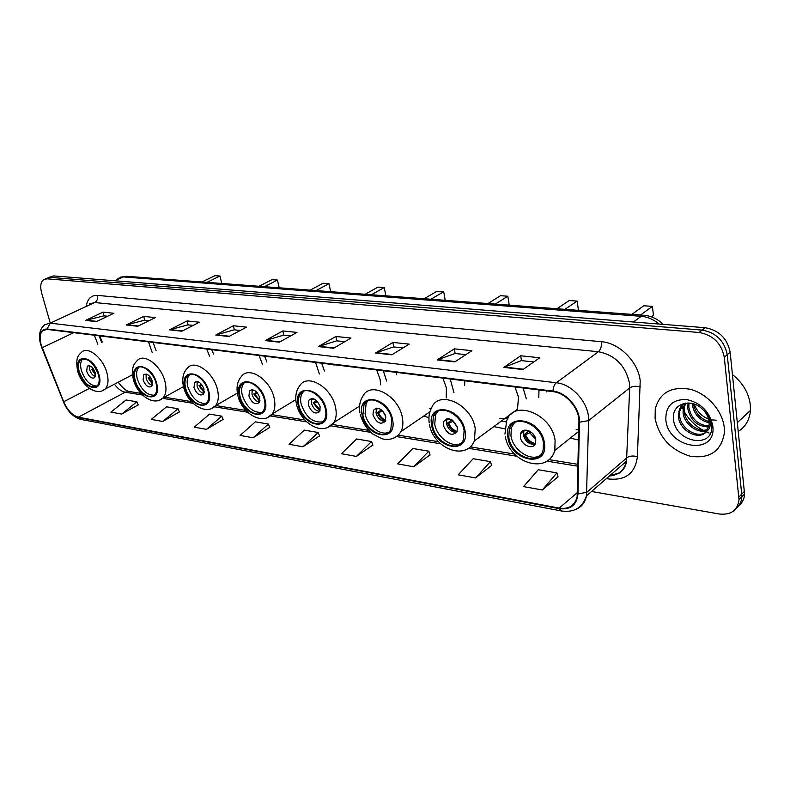 <?xml version="1.0" encoding="UTF-8"?>
<svg xmlns="http://www.w3.org/2000/svg" width="790" height="790" viewBox="0 0 790 790"><rect width="100%" height="100%" fill="white"/><g stroke="black" fill="none" stroke-linecap="round" stroke-linejoin="round"><path stroke-width="1.19" d="M570.262 438.124L578.547 440.03M493.829 426.61L504.83 428.832M423.746 416.034L428.931 417.732M453.944 392.67L450.221 379.012M386.616 381.057L383.308 370.777M118.273 382.182L118.767 383.012M99.846 335.888L102.246 342.07M324.433 370.964L321.629 363.183M213.527 354.019L211.71 349.654M266.892 362.037L264.601 356.162M334.022 364.713L334.002 365.247M396.728 372.426L396.629 374.697M526.347 398.881L523.069 387.979M464.816 380.81L464.629 385.392M538.997 389.934L538.77 397.607M156.134 350.78L153.053 342.435M738.966 505.432C742.452 502.677 744.328 498.875 744.575 494.017L730.158 352.241C727.304 338.357 718.949 330.181 705.095 327.702L53.641 275.907L48.694 277.458M591.532 491.469L719.216 513.994C731.007 515.218 737.603 510.449 739.015 499.675L724.272 357.208C721.389 343.245 712.985 335.009 699.091 332.481L46.956 278.821L50.303 277.369L46.896 278.238L50.303 277.369L702.103 330.082L50.303 277.369L53.641 275.907M724.272 357.208L727.225 354.71C724.351 340.796 715.977 332.58 702.103 330.082C715.977 332.58 724.351 340.796 727.225 354.71L741.711 494.145L727.225 354.71L730.158 352.241M736.181 508.276C739.687 505.521 741.553 501.709 741.8 496.841L741.711 494.145L741.8 496.841C741.553 501.709 739.687 505.521 736.181 508.276M655.098 418.424C659.146 437.581 670.858 450.182 690.233 456.235C709.815 459 721.201 451.238 724.371 432.94L724.232 427.469C722.534 410.612 707.07 393.43 690.016 389.243C671.135 386.132 659.551 392.749 655.256 409.101L655.098 418.424C659.146 437.581 670.858 450.182 690.233 456.235C709.815 459 721.201 451.238 724.371 432.94L724.232 427.469C722.534 410.612 707.07 393.43 690.016 389.243C671.135 386.132 659.551 392.749 655.256 409.101L655.098 418.424M41.149 344.815C39.362 338.12 39.925 333.37 42.828 330.576L47.193 329.41L553.089 391.672C566.134 392.857 579.603 408.618 578.932 422.028L577.115 496.782C574.844 505.649 568.879 509.432 559.211 508.108L78.368 417.169C72.374 415.441 67.486 410.296 63.694 401.745L41.149 344.815M40.883 344.776L63.437 401.764C67.328 410.533 72.344 415.797 78.487 417.574L559.29 508.651C570.577 509.985 576.799 505.077 577.964 493.928L579.495 422.206C580.186 408.45 566.371 392.294 553 391.09L47.074 328.986C40.576 329.223 38.513 334.486 40.883 344.776M522.97 369.542L539.738 357.761L520.699 355.776L503.832 367.399L522.97 369.542M533.783 361.948L521.38 360.615L503.832 367.399M521.479 360.625L520.699 355.776M454.813 361.889L471.906 350.681L454.319 348.844L437.156 359.904L454.813 361.889M465.833 354.661L455.06 353.505L437.156 359.904M455.159 353.515L454.319 348.844M391.86 354.819L409.19 344.124L392.897 342.425L375.526 352.982L391.86 354.819M403.028 347.926L393.677 346.919L375.526 352.982M393.776 346.928L392.897 342.425M333.548 348.272L351.027 338.051L335.888 336.471L318.38 346.563L333.548 348.272M344.815 341.685L336.708 340.816L318.38 346.563M336.807 340.826L335.888 336.471M96.37 321.619L113.859 313.275L102.996 312.149L85.537 320.404L96.37 321.619M107.628 316.247L103.905 315.852L85.537 320.404M104.004 315.862L102.996 312.149M137.717 326.27L155.275 317.61L143.721 316.395L126.183 324.976L137.717 326.27M149.024 320.691L144.609 320.217L126.183 324.976M144.718 320.226L143.721 316.395M181.809 331.217L199.406 322.211L187.082 320.928L169.494 329.835L181.809 331.217M193.145 325.421L187.961 324.868L169.494 329.835M188.069 324.878L187.082 320.928M228.922 336.51L246.519 327.139L233.356 325.757L215.759 335.039L228.922 336.51M240.259 330.467L234.225 329.825L215.759 335.039M234.324 329.835L233.356 325.757M279.374 342.179L296.941 332.402L282.85 330.931L265.262 340.599L279.374 342.179M290.7 335.878L283.689 335.128L265.262 340.599M283.788 335.138L282.85 330.931M46.956 278.821L43.549 279.7C40.636 282.178 39.994 286.602 41.643 292.971L50.017 322.211M413.753 466.781L428.822 451.209L412.795 448.493L397.686 463.878L413.753 466.781L430.046 454.862M475.55 477.94L490.432 461.637L473.171 458.714L458.23 474.81L475.55 477.94L491.607 465.419M542.286 489.988L556.911 472.884L538.257 469.734L523.563 486.601L542.286 489.988L558.026 476.795M253.106 437.779L268.393 424.062L255.368 421.85L240.081 435.428L253.106 437.779L269.716 427.39M206.467 429.365L221.743 416.162L209.538 414.098L194.271 427.163L206.467 429.365L223.086 419.401M162.75 421.465L177.987 408.756L166.522 406.82L151.295 419.401L162.75 421.465L179.35 411.906M121.68 414.049L136.858 401.794L126.064 399.967L110.906 412.113L121.68 414.049L138.23 404.855M356.379 456.423L371.567 441.521L356.646 438.993L341.438 453.727L356.379 456.423L372.841 445.056M302.965 446.785L318.222 432.495L304.298 430.135L289.031 444.266L302.965 446.785L319.516 435.922M318.222 432.495L319.575 436.07M268.393 424.062L269.775 427.528M221.743 416.162L223.145 419.529M177.987 408.756L179.399 412.034M136.858 401.794L138.28 404.984M371.567 441.521L372.89 445.204M428.822 451.209L430.106 455.02M490.432 461.637L491.656 465.577M556.911 472.884L558.066 476.963M79.217 371.626C84.342 384.078 90.327 388.848 97.17 385.925C99.333 383.555 99.757 379.763 98.434 374.569C93.368 362.146 87.413 357.297 80.58 360.043C78.279 362.422 77.825 366.284 79.217 371.626M82.812 358.907L82.762 358.946C80.471 361.336 80.007 365.197 81.39 370.53C85.182 380.76 90.406 385.925 97.052 386.034M152.302 352.755L148.481 341.873M206.97 282.356L219.985 276.016L221.635 282.948L219.985 276.016L214.949 275.661L201.924 281.971M221.635 282.948L220.726 283.393M86.673 371.33C88.944 376.85 91.591 378.973 94.642 377.699L95.215 372.623C92.963 367.113 90.317 364.97 87.275 366.214L86.673 371.33M89.626 365.78L89.714 369.789C90.899 373.334 92.766 375.615 95.314 376.603M95.56 375.141L91.867 369.621L93.398 368.841M95.511 374.154L92.588 369.73L91.867 369.621M93.724 369.325L92.588 369.73M738.314 431.409C745.582 426.728 749.621 419.747 750.431 410.464L750.332 404.964C748.821 393.045 742.867 382.913 732.458 374.569M709.173 422.838C699.565 420.448 693.916 414.187 692.198 404.055L692.168 403.473M709.074 421.593C700.424 418.957 695.2 413.022 693.403 403.809M708.758 426.956C697.323 426.659 690.282 420.339 687.646 407.996L688.1 402.949M708.956 426.027C697.896 425.158 691.171 418.809 688.791 407.008L689.008 402.989M707.435 430.135C698.469 434.757 683.449 424.121 683.054 411.965L683.271 407.916L685.098 403.157M707.83 429.414C698.676 433.236 684.634 422.699 684.199 410.968L684.417 406.919L685.74 403.068M706.388 431.597L709.124 424.803L709.084 421.742C708.442 416.834 706.092 412.508 702.024 408.766C690.233 397.488 671.994 404.125 673.455 418.216C674.156 442.746 713.666 449.648 711.731 425.859L711.632 424.645C710.98 419.293 708.64 414.365 704.631 409.862C708.245 414.207 710.151 418.631 710.338 423.163C710.378 426.985 709.064 429.8 706.388 431.597C699.377 441.255 678.778 430.649 678.413 415.984L679.479 409.013L681.385 405.823L684.031 403.374M705.993 432.051C697.846 439.171 679.933 428.427 679.568 414.977L679.785 410.919L683.597 403.69M716.135 420.191L711.079 419.855M710.536 419.727C702.636 417.308 697.205 412.094 694.252 404.085M665.842 419.836C668.054 448.888 716.876 456.215 712.807 425.978C709.647 411.531 700.809 402.703 686.303 399.473C672.359 399.345 665.536 406.129 665.842 419.836M681.385 405.319L683.074 409.309M684.259 411.59C688.712 419.401 694.894 425.583 702.804 430.115M704.482 431.014L709.114 433.058M135.139 380.188C137.835 391.475 150.041 400.649 154.761 394.793C156.874 392.265 157.319 388.463 156.094 383.397C153.448 372.12 141.321 362.946 136.591 368.515C134.33 371.073 133.846 374.964 135.139 380.188M139.109 367.074L138.793 367.37C136.532 369.927 136.038 373.808 137.332 379.032C141.331 389.993 147.009 395.375 154.366 395.178M209.597 356.142L206.654 349.032M264.443 286.691L277.458 280.045L279.058 287.254L277.458 280.045L271.997 279.67L258.982 286.276M279.058 287.254L278.149 287.718M143.089 379.901C145.528 385.866 148.431 388.038 151.789 386.419L152.401 381.323C149.972 375.378 147.078 373.186 143.721 374.756L143.089 379.901M146.18 374.085L146.14 378.282C147.424 382.182 149.498 384.582 152.371 385.481M148.095 374.934L147.286 374.47M152.658 384.355L148.184 378.074L150.238 376.988M152.707 383.407L148.974 378.193L148.184 378.074M150.673 377.581L148.974 378.193M185.581 387.92C188.277 399.987 201.885 409.566 206.832 402.703C208.856 400.046 209.301 396.274 208.175 391.376C205.548 379.309 192.039 369.75 187.062 376.257C184.88 378.953 184.386 382.844 185.581 387.92M189.877 374.46L189.274 375.053C187.082 377.748 186.588 381.629 187.783 386.705C191.98 398.348 198.102 403.917 206.16 403.413M262.497 364.526L259.081 355.49M329.637 291.599L330.536 291.115L328.986 283.669L323.14 283.255L310.174 290.137M328.986 283.669L316.03 290.572M193.984 387.643C196.611 394.022 199.752 396.225 203.405 394.24L204.027 389.174C201.411 382.804 198.28 380.582 194.626 382.508L193.984 387.643M197.204 381.6L197.056 385.945C198.418 390.171 200.7 392.679 203.879 393.479M198.971 382.192L198.093 381.807M204.166 392.61L198.981 385.698L201.499 384.305M204.294 391.662L199.831 385.826L198.981 385.698M202.052 385.007L199.831 385.826M240.012 396.254C242.698 409.25 258.024 419.233 263.159 411.106C265.035 408.351 265.46 404.648 264.443 399.997C261.836 387.011 246.648 377.057 241.464 384.74C239.41 387.554 238.926 391.396 240.012 396.254M244.624 382.478L243.675 383.476C241.612 386.29 241.128 390.122 242.214 394.98C246.638 407.393 253.274 413.16 262.122 412.281M319.397 373.976L315.585 362.442M384.868 295.766L385.757 295.262L384.256 287.55L377.985 287.106L365.099 294.275M384.256 287.55L371.399 294.749M248.919 395.997C251.783 402.87 255.2 405.082 259.179 402.633L259.772 397.647C256.938 390.793 253.521 388.562 249.541 390.932L248.919 395.997M252.257 389.727L251.98 394.21C253.452 398.802 255.96 401.419 259.515 402.08M253.857 390.102L252.958 390.438L252.919 389.816M253.876 390.566L254.419 390.359M259.762 401.468L253.788 393.924L256.78 392.176M259.969 400.51L254.696 394.062L253.788 393.924M257.5 392.995L254.696 394.062M298.926 405.28C301.563 419.381 319.071 429.73 324.285 420.023C325.934 417.219 326.31 413.654 325.431 409.339C322.863 395.247 305.562 384.937 300.259 394.101C298.403 396.995 297.958 400.718 298.926 405.28M303.854 391.188L302.461 392.768C300.605 395.662 300.161 399.385 301.118 403.937C305.809 417.219 313.038 423.183 322.804 421.83M380.642 384.849L380.099 379.368L376.662 369.957M298.215 405.231L297.751 403.423M444.247 300.24L445.135 299.716L443.704 291.717L436.949 291.243L424.2 298.729M443.704 291.717L430.985 299.242M308.386 405.043C311.546 412.489 315.289 414.691 319.624 411.639L320.157 406.83C317.027 399.404 313.294 397.173 308.959 400.135L308.386 405.043M311.843 398.555L311.448 403.157C313.018 408.154 315.803 410.899 319.772 411.383M313.265 398.743L313.275 399.345L312.277 399.197L312.257 398.565M313.275 399.345L314.094 399.029M319.95 411.007L313.077 402.831L316.583 400.668M320.246 410.03L314.065 402.979L313.077 402.831M317.511 401.626L314.065 402.979M362.896 415.076C365.464 430.51 385.727 441.166 390.823 429.454L391.741 419.5C389.243 404.075 369.256 393.469 364.012 404.51L362.896 415.076M368.11 400.708L366.195 403.098L365.069 413.664C367.182 425.642 380.879 436.396 388.838 432.15M446.232 397.923L446.39 387.9L442.904 378.114M429.454 408.677L431.063 408.904M508.276 305.068L509.145 304.515L507.812 296.22L500.514 295.707L487.963 303.538M507.812 296.22L495.291 304.091M372.979 414.859C376.524 422.996 380.642 425.148 385.352 421.307L385.787 416.814C382.281 408.707 378.163 406.514 373.453 410.247L372.979 414.859M376.534 408.183L376.01 412.874C377.719 418.335 380.81 421.188 385.283 421.445M377.768 408.203L377.758 408.874L376.672 408.163M377.758 408.874L378.825 408.45M385.352 421.327C381.708 419.628 379.082 416.685 377.442 412.489L381.442 409.862M385.747 420.3C382.478 418.947 380.069 416.399 378.519 412.647L377.442 412.489M385.165 414.78L382.646 410.998L378.519 412.647M432.594 425.751C435.043 442.815 458.862 453.618 463.513 439.408L464.105 430.58C461.725 413.526 438.282 402.801 433.394 416.172L432.594 425.751M438.055 411.165L435.557 414.681L434.747 424.26C436.732 437.147 452.255 448.562 460.965 443.328M429.187 422.877C428.437 417.268 429.227 412.271 431.577 407.907C438.638 389.115 471.906 404.302 475.234 428.555L474.415 440.869L517.49 409.21L518.497 397.192L514.991 386.982M499.655 418.72L507.921 418.285M501.324 421.09L506.331 421.959M510.725 414.187L511.239 414.098M577.53 310.292L578.379 309.71L577.144 301.089L569.235 300.536L556.97 308.742M577.144 301.089L564.909 309.334M443.368 425.563C447.426 434.5 451.999 436.554 457.074 431.705L457.371 427.696C453.361 418.789 448.809 416.695 443.704 421.406L443.368 425.563M447.012 418.71L446.36 423.46C448.226 429.454 451.692 432.426 456.748 432.377M508.562 417.229L506.755 417.11M448.049 418.621L448.019 419.263L446.834 418.74M448.019 419.263L449.253 418.749M456.393 432.436C452.265 430.738 449.322 427.597 447.555 423.015L452.018 419.885M457.183 431.429C453.312 430.204 450.498 427.459 448.74 423.193L447.555 423.015M453.648 421.129L448.74 423.193M508.829 437.433C511.12 456.492 539.531 467.166 543.164 449.875L543.411 442.726C541.189 423.667 513.283 413.081 509.264 429.345L508.829 437.433M514.468 422.709L511.377 427.765L510.942 435.843C512.759 449.806 530.554 461.933 540.093 455.445M546.512 390.862L546.473 391.919M576.147 429.661L578.764 429.928M577.717 432.17L578.715 432.397M651.434 316.859L653.478 315.348L652.372 306.372L643.781 305.769L631.882 314.39M652.372 306.372L640.512 315.042M520.403 437.285C521.4 445.738 533.951 450.448 535.62 442.904L535.758 439.615C534.771 431.152 522.318 426.462 520.571 433.809L520.403 437.285M524.076 430.283L523.336 435.043C525.389 441.659 529.29 444.74 535.047 444.286M524.886 430.125L523.622 430.432M524.856 430.619L526.091 430.086M533.902 444.503C529.3 442.756 526.071 439.428 524.234 434.52L529.043 430.856M535.403 443.546C530.831 442.519 527.532 439.576 525.518 434.717L524.234 434.52M531.176 432.16L525.518 434.717M659.146 324.048C653.557 319.446 647.573 316.869 641.174 316.316L123.27 276.925L117.908 278.416M114.827 280.776L123.27 276.925L126.568 276.293L644.136 315.309L641.174 316.316L633.412 322.004M705.095 327.702L699.091 332.481M744.486 491.331L738.917 496.969M86.377 305.355C87.828 298.442 91.531 295.124 97.496 295.401L601.397 341.705C601.753 346.198 600.765 349.526 598.435 351.718L94.691 302.531L89.201 304.041M601.397 341.705C619.281 342.89 638.172 361.741 640.206 380.76L637.402 456.669C635.239 473.22 625.7 480.666 608.794 478.987L606.414 478.592M579.495 422.206L588.599 420.606L629.699 387.92L629.462 383.041C625.443 365.513 615.094 355.075 598.435 351.718L556.318 382.755C572.622 384.138 589.518 403.838 588.599 420.606L586.476 495.853C585.163 502.489 581.628 506.992 575.88 509.352M40.725 344.677L41.91 347.768M63.319 401.735C67.545 411.481 73.49 417.387 81.153 419.46L78.487 417.574M559.29 508.651L561.66 511.012C574.231 512.73 582.507 507.684 586.476 495.853L626.51 461.202L629.699 387.92C632.444 386.182 636.039 385.836 640.473 386.863M577.964 493.928L586.822 492.279L626.914 457.726C629.591 455.889 633.086 455.534 637.402 456.669M41.791 347.748L63.437 401.764M553 391.09C553.188 387.248 554.294 384.473 556.318 382.755L50.264 323.169L47.074 328.986M40.547 344.065C38.295 335.266 39.727 328.778 44.862 324.611L50.264 323.169L94.691 302.531C97.16 301.029 98.098 298.66 97.496 295.401M609.446 475.975C618.659 475.155 624.347 470.228 626.51 461.202C625.611 468.776 620.13 472.924 618.886 473.2L610.265 475.264M559.211 508.108L577.441 492.526M42.156 347.728L73.687 332.669M63.694 401.745L89.458 388.384M94.346 335.207L97.851 344.233M114.431 384.197C117.819 388.779 121.413 391.455 125.185 392.205L142.516 395.04M78.368 417.169L125.185 392.205L129.125 391.455L140.906 393.371M162.661 398.338L193.106 403.315M214.485 406.81L247.665 412.232M270.417 415.955L306.698 421.88M330.99 425.85L370.767 432.357M396.797 436.603L440.553 443.763M468.549 448.335L516.838 456.235M547.075 461.172L577.994 466.228M611.351 474.326L611.559 475.225M279.887 341.902L265.904 340.332M229.426 336.244L216.391 334.782M182.322 330.961L170.136 329.598M138.23 326.013L126.815 324.739M96.884 321.382L86.169 320.177M334.061 347.975L319.012 346.287M392.363 354.512L376.149 352.686M455.307 361.563L437.769 359.598M523.454 369.207L504.435 367.074M98.977 374.648C94 355.263 72.71 352.38 78.694 371.547C83.483 390.398 104.715 394.032 98.977 374.648M77.509 370.49C75.257 356.231 78.951 355.233 81.548 352.261C87.868 345.665 103.243 358.048 106.956 372.959C108.813 380.316 108.21 385.688 105.149 389.055L102.345 390.734M156.687 383.486C151.828 363.281 128.592 360.131 134.567 380.099C139.228 399.73 162.375 403.69 156.687 383.486M133.204 378.844C131.17 365.8 134.428 363.765 137.282 360.507C144.047 352.656 161.308 365.681 165.031 381.728C166.739 388.887 166.107 394.259 163.125 397.864L159.649 400.096M208.817 391.475C204.087 370.53 179.024 367.133 184.969 387.821C189.501 408.144 214.436 412.41 208.817 391.475M183.438 386.359C181.809 378.608 183.142 372.515 187.447 368.091C194.577 358.917 213.774 372.485 217.477 389.648C219.047 396.55 218.415 401.893 215.571 405.665L211.404 408.539M265.134 400.105C260.572 378.361 233.455 374.687 239.35 396.155C243.705 417.219 270.654 421.83 265.134 400.105M237.622 394.447C236.19 386.991 237.464 380.987 241.454 376.435C248.889 365.612 270.486 379.723 274.14 398.2C275.552 404.747 274.95 409.98 272.333 413.891L267.316 417.634M326.181 409.457C321.816 386.853 292.389 382.874 298.205 405.171C302.343 427.035 331.563 432.031 326.181 409.457M296.25 403.176C295.026 396.155 296.201 390.339 299.766 385.708C307.379 372.811 331.968 387.426 335.562 407.472C336.787 413.526 336.254 418.552 333.953 422.522L327.899 427.459M392.551 419.618C388.463 396.096 356.409 391.761 362.106 414.957C365.977 437.69 397.755 443.121 392.551 419.618M359.875 412.617C358.887 406.208 359.904 400.698 362.916 396.116C370.471 380.602 398.861 395.622 402.347 417.545C403.354 422.966 402.94 427.627 401.073 431.538L398.032 435.626L393.795 438.124M465.004 430.718C461.232 406.188 426.195 401.448 431.735 425.622C435.27 449.283 469.961 455.218 465.004 430.718M429.523 424.842C433.631 448.681 465.991 461.212 474.415 440.869C472.726 445.244 469.833 448.197 465.735 449.707M457.134 426.679L452.937 421.445M544.389 442.884C541.041 417.258 502.559 412.054 507.891 437.285C511.002 461.962 549.04 468.46 544.389 442.884M504.948 434.075L506.568 421.386C512.443 398.555 552.013 413.496 555.103 440.603L554.787 450.468C553.227 456.344 549.83 460.303 544.606 462.338M535.669 439.151L529.804 432.871M534.376 435.823L532.174 433.019M120.366 277.191L126.568 276.293M744.575 494.017L739.015 499.675M663.205 324.374C657.665 318.963 651.306 315.941 644.136 315.309M42.828 330.576L45.218 329.46M81.153 419.46L561.66 511.012M45.346 278.919L46.896 278.238M118.204 382.212C122.578 387.949 126.222 391.03 129.125 391.455M164.369 397.182L191.407 401.577M215.798 405.537L245.878 410.425M271.77 414.622L304.812 419.994M332.491 424.487L368.782 430.382M398.476 435.201L438.44 441.699M470.435 446.893L514.606 454.062M549.208 459.681L578.033 464.362M99.096 335.799L101.643 342.366M132.513 374.717L105.149 389.055C96.627 396.62 81.607 385.708 77.697 371.182M82.762 358.946L80.58 360.043M88.312 365.691L87.275 366.214M688.999 402.979L687.873 403.957M684.417 406.919L683.271 407.916M679.785 410.919L678.62 411.916M750.431 410.464L737.406 422.561M183.349 386.735L163.125 397.864C154.257 406.732 137.401 395.336 133.431 379.694M138.793 367.37L136.591 368.515M145.054 374.055L143.721 374.756M237.375 393.094L215.571 405.665C206.457 415.905 187.694 404.125 183.685 387.367M189.274 375.053L187.062 376.257M196.266 381.61L194.626 382.508M295.806 399.651L272.333 413.891C263.031 425.859 241.947 413.703 237.899 395.632M243.675 383.476L241.464 384.74M251.585 389.756L249.541 390.932M359.569 406.09L333.953 422.522C330.269 427.272 325.401 429.247 319.328 428.457C306.698 425.504 298.709 414.148 296.546 404.579M302.461 392.768L300.259 394.101M311.497 398.585L308.959 400.135M429.938 411.807L401.073 431.538C396.59 438.243 390.27 440.662 382.093 438.806L372.623 433.927C369.76 431.972 363.509 425.494 360.201 414.286M366.195 403.098L364.012 404.51M376.484 408.262L373.453 410.247M435.557 414.681L433.394 416.172M446.706 419.312L443.704 421.406M578.734 431.36L554.787 450.468C547.786 475.067 509.382 463.049 505.304 436.366M511.377 427.765L509.264 429.345M523.503 431.577L520.571 433.809"/></g></svg>
